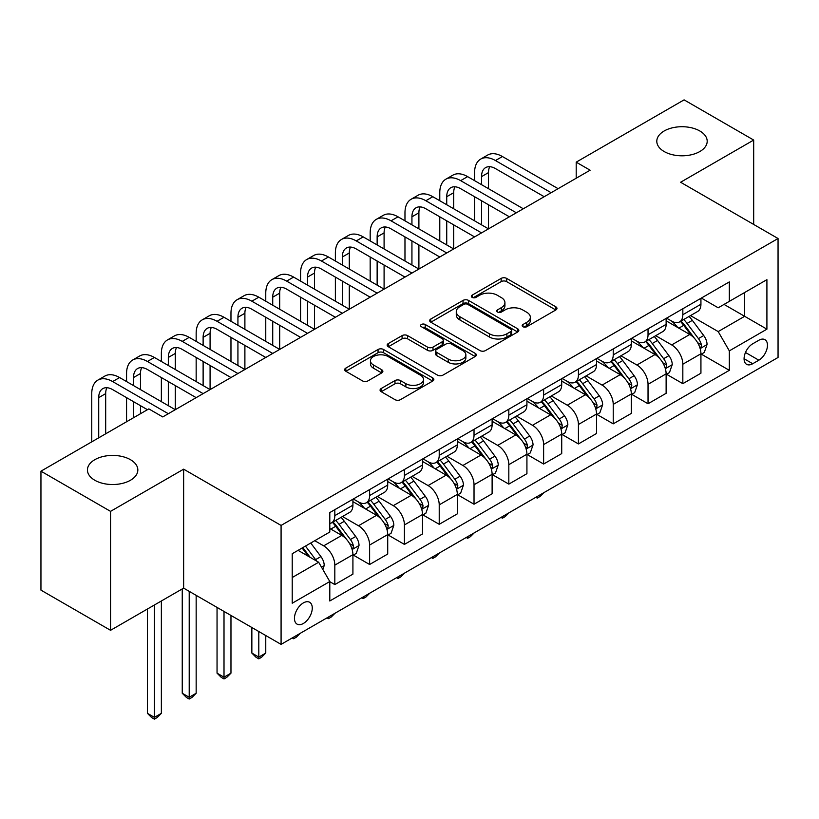 <?xml version="1.0" encoding="UTF-8"?>
<svg xmlns="http://www.w3.org/2000/svg" width="819" height="819" viewBox="0 0 819 819"><rect width="100%" height="100%" fill="white"/><g stroke="black" fill="none" stroke-linecap="round" stroke-linejoin="round"><path stroke-width="1.23" d="M522.962 326.72A2.703 1.566 0 0 0 526.791 326.72L555.825 309.961A3.87 2.232 0 0 0 556.961 308.384A3.87 2.232 0 0 0 555.825 306.808L506.633 278.399A3.87 2.232 0 0 0 501.167 278.399L472.133 295.168A2.703 1.566 0 0 0 471.334 296.273A2.703 1.566 0 0 0 472.133 297.379A2.703 1.566 0 0 0 475.962 297.379L479.719 295.209A12.367 7.136 0 0 1 497.205 295.209L501.3 297.573A12.367 7.136 0 0 1 504.924 302.62A12.367 7.136 0 0 1 501.3 307.668L497.542 309.838A2.703 1.566 0 0 0 496.754 310.944A2.703 1.566 0 0 0 497.542 312.049A2.703 1.566 0 0 0 501.371 312.049L505.128 309.879A12.367 7.136 0 0 1 522.624 309.879L526.719 312.244A12.367 7.136 0 0 1 530.343 317.291A12.367 7.136 0 0 1 526.719 322.348L522.962 324.519A2.703 1.566 0 0 0 522.174 325.614A2.703 1.566 0 0 0 522.962 326.72L522.962 324.519M130.456 459.684A25.194 14.547 0 0 0 102.999 456.531A25.194 14.547 0 0 0 87.438 469.973A25.194 14.547 0 0 0 94.82 480.262A25.194 14.547 0 0 0 122.287 483.415A25.194 14.547 0 0 0 137.838 469.973A25.194 14.547 0 0 0 130.456 459.684M699.815 130.979A25.194 14.547 0 0 0 672.358 127.825A25.194 14.547 0 0 0 656.797 141.257A25.194 14.547 0 0 0 664.178 151.546A25.194 14.547 0 0 0 691.645 154.699A25.194 14.547 0 0 0 707.196 141.257A25.194 14.547 0 0 0 699.815 130.979M303.358 623.484A12.602 7.279 120 0 0 311.589 612.387A12.602 7.279 120 0 0 309.654 602.282A12.602 7.279 120 0 0 303.358 602.907A12.602 7.279 120 0 0 295.127 614.015A12.602 7.279 120 0 0 297.051 624.109A12.602 7.279 120 0 0 303.358 623.484M381.193 388.534A3.87 2.232 0 0 0 380.067 390.11A3.87 2.232 0 0 0 381.193 391.687L394.993 399.652A3.87 2.232 0 0 0 400.46 399.652L432.708 381.04A3.87 2.232 0 0 0 433.845 379.463A3.87 2.232 0 0 0 432.708 377.887L383.517 349.478A3.87 2.232 0 0 0 378.05 349.478L345.813 368.1A3.87 2.232 0 0 0 344.676 369.676A3.87 2.232 0 0 0 345.813 371.253L362.479 380.876A3.87 2.232 0 0 0 367.946 380.876L381.746 372.911A3.87 2.232 0 0 0 382.872 371.335A3.87 2.232 0 0 0 381.746 369.758L373.474 364.987A10.34 5.968 0 0 1 370.454 360.759A10.34 5.968 0 0 1 376.832 355.251A10.34 5.968 0 0 1 388.093 356.541L420.485 375.235A10.34 5.968 0 0 1 423.505 379.463A10.34 5.968 0 0 1 417.127 384.971A10.34 5.968 0 0 1 405.866 383.681L400.46 380.569A3.87 2.232 0 0 0 394.993 380.569L381.193 388.534L381.193 391.687M183.64 469.174L110.555 511.363L40.95 471.181L40.95 590.13L110.555 630.313L183.64 588.124L281.081 644.379L281.081 525.429L183.64 469.174L183.64 588.124M753.685 224.447L753.685 140.059L680.609 182.248L778.05 238.513L281.081 525.429M753.685 140.059L684.09 99.867L576.197 162.162L576.197 178.235M40.95 471.181L148.833 408.896L162.756 416.932L590.12 170.198L576.197 162.162M479.985 350.583A3.87 2.232 0 0 0 485.452 350.583L517.7 331.971A3.87 2.232 0 0 0 518.837 330.395A3.87 2.232 0 0 0 517.7 328.818L468.509 300.409A3.87 2.232 0 0 0 463.042 300.409L430.794 319.031A3.87 2.232 0 0 0 429.668 320.608A3.87 2.232 0 0 0 430.794 322.184L479.985 350.583M422.45 327.303A2.703 1.566 0 0 1 425.194 327.692L425.194 324.478L475.204 353.347A3.87 2.232 0 0 1 476.341 354.924A3.87 2.232 0 0 1 475.204 356.5L442.956 375.122A3.87 2.232 0 0 1 437.489 375.122L388.298 346.724L388.298 343.57A3.87 2.232 0 0 0 387.172 345.147A3.87 2.232 0 0 0 388.298 346.724M388.298 343.57L402.109 335.595A3.87 2.232 0 0 1 407.565 335.595L427.518 347.113A3.87 2.232 0 0 0 432.985 347.113L442.137 341.83A3.87 2.232 0 0 0 443.274 340.254A3.87 2.232 0 0 0 442.137 338.677L421.365 326.679A2.703 1.566 0 0 1 420.577 325.583A2.703 1.566 0 0 1 422.246 324.14A2.703 1.566 0 0 1 425.194 324.478M758.844 340.264L752.712 343.796A12.203 7.043 120 0 0 744.737 354.555A12.203 7.043 120 0 0 746.611 364.332A12.203 7.043 120 0 0 752.712 363.728L758.844 360.196A12.203 7.043 120 0 0 766.809 349.437A12.203 7.043 120 0 0 764.946 339.66A12.203 7.043 120 0 0 758.844 340.264M281.081 644.379L778.05 357.463L778.05 238.513M701.351 298.065L718.191 307.79L729.33 301.361L729.33 281.91L329.801 512.571L329.801 532.022L292.219 553.726L292.219 603.234L329.801 581.531L329.801 600.982L729.33 370.321L729.33 350.87L718.191 331.582L690.509 315.602M729.33 301.361L766.912 279.658L766.912 329.166L729.33 350.87M110.555 511.363L110.555 630.313M724.037 304.412L744.645 316.308L744.645 292.516L766.912 279.658M718.191 331.582L744.645 316.308L766.912 329.166M292.219 577.518L318.663 562.244L298.065 550.348M329.801 581.695L334.817 584.582L334.817 565.141A15.745 9.091 -120 0 0 323.679 545.843L314.772 540.704M334.817 584.582L352.917 574.139L352.917 554.688A15.745 9.091 -120 0 0 341.779 535.401L329.801 528.49M353.327 555.087L369.615 564.496L369.615 545.044A15.745 9.091 -120 0 0 358.476 525.757L342.496 516.523M369.615 564.496L387.715 554.043L387.715 534.592A15.745 9.091 -120 0 0 376.576 515.305L352.917 501.648M388.134 535.002L404.422 544.4L404.422 524.948A15.745 9.091 -120 0 0 393.284 505.661L377.293 496.427M404.422 544.4L422.512 533.957L422.512 514.506A15.745 9.091 -120 0 0 411.384 495.219L387.715 481.552M422.932 514.905L439.219 524.303L439.219 504.862A15.745 9.091 -120 0 0 428.081 485.565L412.09 476.341M439.219 524.303L457.319 513.861L457.319 494.41A15.745 9.091 -120 0 0 446.181 475.122L422.512 461.455M457.739 494.809L474.027 504.217L474.027 484.766A15.745 9.091 -120 0 0 462.889 465.479L446.898 456.244M474.027 504.217L492.117 493.765L492.117 474.314A15.745 9.091 -120 0 0 480.978 455.026L457.319 441.369M492.536 474.723L508.824 484.121L508.824 464.67A15.745 9.091 -120 0 0 497.686 445.382L481.695 436.148M508.824 484.121L526.924 473.679L526.924 454.228A15.745 9.091 -120 0 0 515.786 434.94L492.117 421.273M527.334 454.627L543.621 464.035L543.621 444.584A15.745 9.091 -120 0 0 532.493 425.296L516.502 416.062M543.621 464.035L561.721 453.583L561.721 434.131A15.745 9.091 -120 0 0 550.583 414.844L526.924 401.177M562.141 434.531L578.429 443.939L578.429 424.488A15.745 9.091 -120 0 0 567.291 405.2L551.3 395.966M578.429 443.939L596.529 433.486L596.529 414.035A15.745 9.091 -120 0 0 585.39 394.748L561.721 381.091M596.938 414.445L613.226 423.843L613.226 404.391A15.745 9.091 -120 0 0 602.088 385.104L586.107 375.87M613.226 423.843L631.326 413.4L631.326 393.949A15.745 9.091 -120 0 0 620.188 374.662L596.529 360.995M631.746 394.348L648.034 403.757L648.034 384.306A15.745 9.091 -120 0 0 636.895 365.018L620.904 355.784M648.034 403.757L666.123 393.304L666.123 373.853A15.745 9.091 -120 0 0 654.995 354.566L631.326 340.899M666.543 374.252L682.831 383.661L682.831 364.209A15.745 9.091 -120 0 0 671.693 344.922L655.702 335.688M682.831 383.661L700.931 373.208L700.931 353.767A15.745 9.091 -120 0 0 689.793 334.469L666.123 320.813M666.543 318.161L671.693 321.13A15.745 9.091 -120 0 0 679.575 321.908A15.745 9.091 -120 0 0 682.831 314.701L682.831 308.753M631.746 338.247L636.895 341.226A15.745 9.091 -120 0 0 644.768 342.004A15.745 9.091 -120 0 0 648.034 334.797L648.034 328.849M596.938 358.343L602.088 361.312A15.745 9.091 -120 0 0 609.971 362.1A15.745 9.091 -120 0 0 613.226 354.883L613.226 348.935M562.141 378.439L567.291 381.408A15.745 9.091 -120 0 0 575.163 382.186A15.745 9.091 -120 0 0 578.429 374.979L578.429 369.031M527.334 398.525L532.493 401.505A15.745 9.091 -120 0 0 540.366 402.283A15.745 9.091 -120 0 0 543.621 395.075L543.621 389.127M492.536 418.622L497.686 421.59A15.745 9.091 -120 0 0 505.558 422.379A15.745 9.091 -120 0 0 508.824 415.161L508.824 409.213M457.739 438.708L462.889 441.687A15.745 9.091 -120 0 0 470.761 442.465A15.745 9.091 -120 0 0 474.027 435.258L474.027 429.31M422.932 458.804L428.081 461.783A15.745 9.091 -120 0 0 435.954 462.561A15.745 9.091 -120 0 0 439.219 455.354L439.219 449.406M388.134 478.9L393.284 481.869A15.745 9.091 -120 0 0 401.156 482.647A15.745 9.091 -120 0 0 404.422 475.44L404.422 469.492M353.327 498.986L358.476 501.965A15.745 9.091 -120 0 0 366.359 502.743A15.745 9.091 -120 0 0 369.615 495.536L369.615 489.588M701.351 354.166L729.33 370.321M679.575 321.908L697.665 311.466A15.745 9.091 -120 0 0 700.931 304.248L700.931 298.311M644.768 342.004L662.868 331.552A15.745 9.091 -120 0 0 666.123 324.344L666.123 318.396M609.971 362.1L628.06 351.648A15.745 9.091 -120 0 0 631.326 344.441L631.326 338.493M575.163 382.186L593.263 371.744A15.745 9.091 -120 0 0 596.529 364.527L596.529 358.579M540.366 402.283L558.466 391.83A15.745 9.091 -120 0 0 561.721 384.623L561.721 378.675M505.558 422.379L523.658 411.926A15.745 9.091 -120 0 0 526.924 404.719L526.924 398.771M470.761 442.465L488.861 432.022A15.745 9.091 -120 0 0 492.117 424.805L492.117 418.857M435.954 462.561L454.054 452.108A15.745 9.091 -120 0 0 457.319 444.901L457.319 438.953M401.156 482.647L419.256 472.205A15.745 9.091 -120 0 0 422.512 464.997L422.512 459.049M366.359 502.743L384.449 492.301A15.745 9.091 -120 0 0 387.715 485.083L387.715 479.135M329.801 523.474A15.745 9.091 -120 0 0 331.552 522.839L349.652 512.387A15.745 9.091 -120 0 0 352.917 505.18L352.917 499.232M331.552 522.839A15.745 9.091 -120 0 0 334.817 515.632L334.817 509.684M318.663 562.244L329.801 581.531M524.047 327.109L526.719 325.563A12.367 7.136 0 0 0 530.343 320.505L530.343 317.291M504.924 302.62L504.924 305.835A12.367 7.136 0 0 1 501.3 310.882L498.628 312.428M555.773 309.991L506.633 281.613A3.87 2.232 0 0 0 501.167 281.613L473.208 297.758M517.649 332.002L468.509 303.624A3.87 2.232 0 0 0 463.042 303.624L430.845 322.215M510.872 331.5A2.703 1.566 0 0 0 511.66 330.395A2.703 1.566 0 0 0 510.872 329.289L467.69 304.361A2.703 1.566 0 0 0 463.861 304.361L459.899 306.644A12.367 7.136 0 0 0 456.275 311.691A12.367 7.136 0 0 0 459.899 316.748L489.414 333.783A12.367 7.136 0 0 0 506.91 333.783L510.872 331.5L510.872 334.715A2.703 1.566 0 0 0 511.66 333.609L511.66 330.395M456.275 311.691L456.275 314.906A12.367 7.136 0 0 0 459.899 319.963L459.899 316.748M510.872 334.715L506.91 336.998A12.367 7.136 0 0 1 489.414 336.998L459.899 319.963M388.349 346.754L402.109 338.81L402.109 335.595M443.274 340.254L443.274 343.468A3.87 2.232 0 0 1 442.137 345.045L432.985 350.327A3.87 2.232 0 0 1 427.518 350.327L407.565 338.81A3.87 2.232 0 0 0 402.109 338.81M425.194 327.692L475.153 356.531M448.218 359.07A10.34 5.968 0 0 0 459.49 360.36A10.34 5.968 0 0 0 465.868 354.842A10.34 5.968 0 0 0 462.837 350.624L451.433 344.041A3.87 2.232 0 0 0 445.966 344.041L436.814 349.324A3.87 2.232 0 0 0 435.677 350.901A3.87 2.232 0 0 0 436.814 352.477L448.218 359.07L448.218 362.285A10.34 5.968 0 0 0 459.49 363.575A10.34 5.968 0 0 0 465.868 358.057L465.868 354.842M435.677 350.901L435.677 354.115A3.87 2.232 0 0 0 436.814 355.692L436.814 352.477M448.218 362.285L436.814 355.692M423.505 379.463L423.505 382.678A10.34 5.968 0 0 1 417.127 388.186A10.34 5.968 0 0 1 405.866 386.896L400.46 383.783A3.87 2.232 0 0 0 394.993 383.783L381.244 391.717M370.454 360.759L370.454 363.974A10.34 5.968 0 0 0 373.474 368.202L373.474 364.987M381.695 372.942L373.474 368.202M432.657 381.07L383.517 352.692A3.87 2.232 0 0 0 378.05 352.692L345.864 371.283M700.931 354.402L704.268 352.477L707.053 344.441A10.432 6.02 -120 0 0 703.726 335.555L692.352 320.372A30.119 17.394 -120 0 0 689.066 316.431M677.743 327.518A30.119 17.394 -120 0 0 671.58 321.068M699.979 348.014L701.197 346.703L701.422 344.881A10.432 6.02 -120 0 0 698.433 338.605L687.059 323.423A30.119 17.394 -120 0 0 683.773 319.482M680.968 321.099A25 14.435 60 0 1 685.073 325.767L694.696 338.626M680.435 321.417A30.119 17.394 60 0 1 683.722 325.348L691.277 335.442M543.806 492.7L540.008 496.498L537.223 498.106L535.831 497.307M537.223 496.498L537.223 498.106M474.58 180.641L474.58 172.604A29.535 17.045 60 0 1 480.692 159.091L487.653 155.067A29.535 17.045 60 0 1 502.416 156.531L558.108 188.677M480.692 159.091A29.535 17.045 60 0 1 495.464 160.555L551.146 192.7M544.185 196.714L495.464 168.591A19.687 11.364 -120 0 0 485.616 167.608A19.687 11.364 -120 0 0 481.541 176.628L481.541 184.664M489.731 166.707A19.687 11.364 -120 0 0 488.503 172.604L488.503 188.677M481.541 200.737L481.541 224.846M488.503 204.75L488.503 228.87L432.821 196.714L425.86 200.737L481.541 232.883M474.58 220.833L474.58 196.714M666.123 374.498L669.471 372.573L672.256 364.527A10.432 6.02 -120 0 0 668.918 355.651L657.544 340.458A30.119 17.394 -120 0 0 654.258 336.527M642.946 347.614A30.119 17.394 -120 0 0 636.783 341.154M665.182 368.11L666.39 366.799L666.615 364.977A10.432 6.02 -120 0 0 663.636 358.702L652.252 343.519A30.119 17.394 -120 0 0 648.965 339.578M646.171 341.195A25 14.435 60 0 1 650.276 345.864L659.899 358.712M645.628 341.503A30.119 17.394 60 0 1 648.914 345.444L656.48 355.538M509.008 512.786L505.2 516.594L502.416 518.202L501.023 517.393M502.416 516.594L502.416 518.202M631.326 394.594L634.664 392.659L637.448 384.623A10.432 6.02 -120 0 0 634.121 375.737L622.747 360.555A30.119 17.394 -120 0 0 619.461 356.613M608.148 367.7A30.119 17.394 -120 0 0 601.975 361.251M630.374 388.196L631.592 386.885L631.818 385.073A10.432 6.02 -120 0 0 628.828 378.798L617.454 363.605A30.119 17.394 -120 0 0 614.168 359.674M611.363 361.292A25 14.435 60 0 1 615.468 365.96L625.092 378.808M610.831 361.599A30.119 17.394 60 0 1 614.117 365.54L621.672 375.634M474.211 532.882L470.403 536.691L467.618 538.298L466.226 537.489M467.618 536.68L467.618 538.298M596.529 414.68L599.866 412.756L602.651 404.719A10.432 6.02 -120 0 0 599.313 395.833L587.94 380.651A30.119 17.394 -120 0 0 584.653 376.709M573.341 387.796A30.119 17.394 -120 0 0 567.178 381.347M595.577 408.292L596.785 406.982L597.02 405.159A10.432 6.02 -120 0 0 594.031 398.884L582.657 383.702A30.119 17.394 -120 0 0 579.371 379.76M576.566 381.378A25 14.435 60 0 1 580.671 386.046L590.294 398.894M576.023 381.695A30.119 17.394 60 0 1 579.309 385.626L586.875 395.72M439.404 552.979L435.606 556.777L432.821 558.384L431.418 557.585M432.821 556.777L432.821 558.384M439.783 200.737L439.783 192.7A29.535 17.045 60 0 1 445.894 179.177L452.856 175.164A29.535 17.045 60 0 1 467.618 176.628L523.3 208.773M445.894 179.177A29.535 17.045 60 0 1 460.657 180.641L516.339 212.786M509.377 216.81L460.657 188.677A19.687 11.364 -120 0 0 450.819 187.705A19.687 11.364 -120 0 0 446.734 196.714L446.734 204.75M454.934 186.793A19.687 11.364 -120 0 0 453.695 192.7L453.695 208.773M446.734 220.833L446.734 244.942M453.695 224.846L453.695 248.956L398.014 216.81L391.052 220.833L446.734 252.979M439.783 240.919L439.783 216.81M474.58 236.906L425.86 208.773A19.687 11.364 -120 0 0 416.011 207.801A19.687 11.364 -120 0 0 411.937 216.81L411.937 224.846M420.127 206.89A19.687 11.364 -120 0 0 418.898 212.797L418.898 228.87M411.937 240.919L411.937 265.028M418.898 244.942L418.898 269.052L363.216 236.906L356.255 240.919L411.937 273.065M404.975 261.015L404.975 236.906M404.975 220.833L404.975 212.797A29.535 17.045 60 0 1 411.087 199.273A29.535 17.045 60 0 1 425.86 200.737M411.087 199.273L418.048 195.26A29.535 17.045 60 0 1 432.821 196.714M439.772 256.992L391.052 228.87A19.687 11.364 -120 0 0 381.214 227.887A19.687 11.364 -120 0 0 377.139 236.906L377.139 244.942M385.329 226.986A19.687 11.364 -120 0 0 384.091 232.883L384.091 248.956M377.139 261.015L377.139 285.125M384.091 265.028L384.091 289.148L328.409 256.992L321.447 261.015L377.139 293.161M370.178 281.101L370.178 256.992M370.178 240.919L370.178 232.883A29.535 17.045 60 0 1 376.29 219.369A29.535 17.045 60 0 1 391.052 220.833M376.29 219.369L383.251 215.346A29.535 17.045 60 0 1 398.014 216.81M561.721 434.776L565.059 432.841L567.843 424.805A10.432 6.02 -120 0 0 564.516 415.919L553.142 400.737A30.119 17.394 -120 0 0 549.856 396.805M538.544 407.893A30.119 17.394 -120 0 0 532.37 401.433M560.769 428.388L561.988 427.078L562.213 425.256A10.432 6.02 -120 0 0 559.223 418.98L547.85 403.787A30.119 17.394 -120 0 0 544.563 399.856M541.758 401.474A25 14.435 60 0 1 545.864 406.142L555.497 418.99M541.226 401.781A30.119 17.394 60 0 1 544.512 405.722L552.078 415.817M404.606 573.065L400.798 576.873L398.014 578.48L396.621 577.671M398.014 576.873L398.014 578.48M404.975 277.088L356.255 248.956A19.687 11.364 -120 0 0 346.406 247.983A19.687 11.364 -120 0 0 342.332 256.992L342.332 265.028M350.522 247.072A19.687 11.364 -120 0 0 349.293 252.979L349.293 269.052M342.332 281.101L342.332 305.221M349.293 285.125L349.293 309.234L293.611 277.088L286.65 281.101L342.332 313.257M335.37 301.197L335.37 277.088M335.37 261.015L335.37 252.979A29.535 17.045 60 0 1 341.492 239.455A29.535 17.045 60 0 1 356.255 240.919M341.492 239.455L348.454 235.442A29.535 17.045 60 0 1 363.216 236.906M526.924 454.873L530.262 452.938L533.046 444.901A10.432 6.02 -120 0 0 529.719 436.015L518.335 420.833A30.119 17.394 -120 0 0 515.049 416.891M503.736 427.979A30.119 17.394 -120 0 0 497.573 421.529M525.972 448.474L527.18 447.164L527.416 445.341A10.432 6.02 -120 0 0 524.426 439.066L513.052 423.884A30.119 17.394 -120 0 0 509.766 419.952M506.961 421.57A25 14.435 60 0 1 511.066 426.228L520.689 439.086M506.418 421.877A30.119 17.394 60 0 1 509.705 425.819L517.27 435.913M369.799 593.161L366.001 596.969L363.216 598.576L361.824 597.768M363.216 596.959L363.216 598.576M370.178 297.184L321.447 269.052A19.687 11.364 -120 0 0 311.609 268.079A19.687 11.364 -120 0 0 307.534 277.088L307.534 285.125M315.724 267.168A19.687 11.364 -120 0 0 314.496 273.065L314.496 289.148M307.534 301.197L307.534 325.307M314.496 305.221L314.496 329.33L258.804 297.184L251.853 301.197L307.534 333.343M300.573 321.294L300.573 297.184M300.573 281.101L300.573 273.065A29.535 17.045 60 0 1 306.685 259.551A29.535 17.045 60 0 1 321.447 261.015M306.685 259.551L313.646 255.528A29.535 17.045 60 0 1 328.409 256.992M492.117 474.959L495.464 473.034L498.239 464.997A10.432 6.02 -120 0 0 494.911 456.111L483.538 440.919A30.119 17.394 -120 0 0 480.251 436.988M468.939 448.075A30.119 17.394 -120 0 0 462.766 441.625M491.165 468.57L492.383 467.26L492.608 465.438A10.432 6.02 -120 0 0 489.619 459.162L478.245 443.98A30.119 17.394 -120 0 0 474.959 440.038M472.153 441.656A25 14.435 60 0 1 476.259 446.324L485.892 459.172M471.621 441.973A30.119 17.394 60 0 1 474.907 445.905L482.473 455.999M335.002 613.257L331.193 617.055L328.409 618.662L327.016 617.864M328.409 617.055L328.409 618.662M335.37 317.27L286.65 289.148A19.687 11.364 -120 0 0 276.812 288.165A19.687 11.364 -120 0 0 272.727 297.184L272.727 305.221M280.927 287.264A19.687 11.364 -120 0 0 279.688 293.161L279.688 309.234M272.727 321.294L272.727 345.403M279.688 325.307L279.688 349.416L224.007 317.27L217.045 321.294L272.727 353.439M265.766 341.38L265.766 317.27M265.766 301.197L265.766 293.161A29.535 17.045 60 0 1 271.888 279.648A29.535 17.045 60 0 1 286.65 281.101M271.888 279.648L278.849 275.624A29.535 17.045 60 0 1 293.611 277.088M457.319 495.055L460.657 493.12L463.441 485.083A10.432 6.02 -120 0 0 460.114 476.197L448.74 461.015A30.119 17.394 -120 0 0 445.454 457.084M434.131 468.171A30.119 17.394 -120 0 0 427.968 461.711M456.367 488.667L457.575 487.356L457.811 485.534A10.432 6.02 -120 0 0 454.821 479.258L443.448 464.066A30.119 17.394 -120 0 0 440.161 460.135M437.356 461.752A25 14.435 60 0 1 441.461 466.421L451.085 479.269M436.814 462.059A30.119 17.394 60 0 1 440.11 466.001L447.665 476.095M300.194 633.343L296.396 637.151L293.611 638.759L292.219 637.95M293.611 637.151L293.611 638.759M300.573 337.367L251.853 309.234A19.687 11.364 -120 0 0 242.004 308.261A19.687 11.364 -120 0 0 237.93 317.27L237.93 325.307M246.12 307.35A19.687 11.364 -120 0 0 244.891 313.257L244.891 329.33M237.93 341.38L237.93 365.499M244.891 345.403L244.891 369.512L189.209 337.367L182.248 341.38L237.93 373.536M230.968 361.476L230.968 337.367M230.968 321.294L230.968 313.257A29.535 17.045 60 0 1 237.08 299.734A29.535 17.045 60 0 1 251.853 301.197M237.08 299.734L244.042 295.72A29.535 17.045 60 0 1 258.804 297.184M422.512 515.141L425.86 513.216L428.644 505.18A10.432 6.02 -120 0 0 425.307 496.294L413.933 481.111A30.119 17.394 -120 0 0 410.647 477.17M399.334 488.257A30.119 17.394 -120 0 0 393.171 481.807M421.57 508.753L422.778 507.442L423.003 505.62A10.432 6.02 -120 0 0 420.024 499.344L408.64 484.162A30.119 17.394 -120 0 0 405.354 480.231M402.559 481.848A25 14.435 60 0 1 406.654 486.506L416.287 499.365M402.016 482.156A30.119 17.394 60 0 1 405.303 486.087L412.868 496.191M258.804 631.521L258.804 657.084L265.766 653.06L265.766 635.544M265.766 653.06L261.589 657.247L258.804 658.855L256.019 657.247L251.853 653.06L251.853 627.508M251.853 653.06L258.804 657.084L258.804 658.855M265.766 357.463L217.045 329.33A19.687 11.364 -120 0 0 207.207 328.358A19.687 11.364 -120 0 0 203.122 337.367L203.122 345.403M211.322 327.446A19.687 11.364 -120 0 0 210.084 333.343L210.084 349.416M203.122 361.476L203.122 385.585M210.084 365.499L210.084 389.609L154.402 357.463L147.44 361.476L203.122 393.622M196.161 381.572L196.161 357.463M196.161 341.38L196.161 333.343A29.535 17.045 60 0 1 202.283 319.83A29.535 17.045 60 0 1 217.045 321.294M202.283 319.83L209.244 315.806A29.535 17.045 60 0 1 224.007 317.27M387.715 535.237L391.052 533.312L393.837 525.276A10.432 6.02 -120 0 0 390.509 516.39L379.136 501.197A30.119 17.394 -120 0 0 375.849 497.266M364.537 508.353A30.119 17.394 -120 0 0 358.364 501.893M386.763 528.849L387.981 527.538L388.206 525.716A10.432 6.02 -120 0 0 385.217 519.441L373.843 504.258A30.119 17.394 -120 0 0 370.557 500.317M367.751 501.934A25 14.435 60 0 1 371.857 506.603L381.48 519.451M367.219 502.252A30.119 17.394 60 0 1 370.505 506.183L378.061 516.277M224.007 611.435L224.007 677.18L230.968 673.157L230.968 615.448M230.968 673.157L226.791 677.333L224.007 678.941L221.222 677.333L217.045 673.157L217.045 607.411M217.045 673.157L224.007 677.18L224.007 678.941M230.968 377.549L182.248 349.416A19.687 11.364 -120 0 0 172.399 348.444A19.687 11.364 -120 0 0 168.325 357.463L168.325 365.499M176.515 347.543A19.687 11.364 -120 0 0 175.286 353.439L175.286 369.512M168.325 381.572L168.325 405.681M175.286 385.585L175.286 409.695L119.605 377.549L112.643 381.572L168.325 413.718M161.363 401.658L161.363 377.549M161.363 361.476L161.363 353.439A29.535 17.045 60 0 1 167.475 339.926A29.535 17.045 60 0 1 182.248 341.38M167.475 339.926L174.437 335.903A29.535 17.045 60 0 1 189.209 337.367M352.917 555.333L356.255 553.398L359.039 545.362A10.432 6.02 -120 0 0 355.702 536.476L344.328 521.293A30.119 17.394 -120 0 0 341.042 517.362M351.965 548.945L353.173 547.635L353.398 545.812A10.432 6.02 -120 0 0 350.419 539.537L339.046 524.344A30.119 17.394 -120 0 0 335.759 520.413M332.954 522.031A25 14.435 60 0 1 337.059 526.699L346.683 539.547M332.412 522.338A30.119 17.394 60 0 1 335.698 526.279L343.263 536.373M189.209 591.338L189.209 697.266L196.161 693.253L196.161 595.352M196.161 693.253L191.994 697.43L189.209 699.037L186.425 697.43L182.248 693.253L182.248 588.922M182.248 693.253L189.209 697.266L189.209 699.037M196.161 397.645L147.44 369.512A19.687 11.364 -120 0 0 137.602 368.54A19.687 11.364 -120 0 0 133.517 377.549L133.517 385.585M141.718 367.629A19.687 11.364 -120 0 0 140.479 373.536L140.479 389.609M133.517 401.658L133.517 417.731M140.479 405.681L140.479 413.718M126.566 421.754L126.566 397.645M126.566 381.572L126.566 373.536A29.535 17.045 60 0 1 132.678 360.012A29.535 17.045 60 0 1 147.44 361.476M132.678 360.012L139.639 355.999A29.535 17.045 60 0 1 154.402 357.463M322.84 569.471L324.232 565.458A10.432 6.02 -120 0 0 320.905 556.572L310.749 543.017M316.564 561.025A10.432 6.02 -120 0 0 315.612 559.623L305.467 546.078M302.846 547.583L310.145 557.319M302.119 548.003L308.313 556.265M154.402 604.995L154.402 717.362L161.363 713.339L161.363 600.982M161.363 713.339L157.187 717.526L154.402 719.133L151.617 717.526L147.44 713.339L147.44 609.019M147.44 713.339L154.402 717.362L154.402 719.133M147.44 409.695L112.643 389.609A19.687 11.364 -120 0 0 102.795 388.636A19.687 11.364 -120 0 0 98.72 397.645L98.72 437.827M106.91 387.725A19.687 11.364 -120 0 0 105.682 393.622L105.682 433.814M91.759 441.851L91.759 393.622A29.535 17.045 60 0 1 97.881 380.108A29.535 17.045 60 0 1 112.643 381.572M97.881 380.108L104.832 376.085A29.535 17.045 60 0 1 119.605 377.549M323.679 545.843L341.779 535.401M358.476 525.757L376.576 515.305M393.284 505.661L411.384 495.219M428.081 485.565L446.181 475.122M462.889 465.479L480.978 455.026M497.686 445.382L515.786 434.94M532.493 425.296L550.583 414.844M567.291 405.2L585.39 394.748M602.088 385.104L620.188 374.662M636.895 365.018L654.995 354.566M671.693 344.922L689.793 334.469M682.831 314.701L700.931 304.248M682.831 364.209L700.931 353.767M648.034 384.306L666.123 373.853M648.034 334.797L666.123 324.344M613.226 404.391L631.326 393.949M613.226 354.883L631.326 344.441M578.429 424.488L596.529 414.035M578.429 374.979L596.529 364.527M543.621 444.584L561.721 434.131M543.621 395.075L561.721 384.623M508.824 464.67L526.924 454.228M508.824 415.161L526.924 404.719M474.027 484.766L492.117 474.314M474.027 435.258L492.117 424.805M439.219 504.862L457.319 494.41M439.219 455.354L457.319 444.901M404.422 524.948L422.512 514.506M404.422 475.44L422.512 464.997M369.615 545.044L387.715 534.592M369.615 495.536L387.715 485.083M334.817 565.141L352.917 554.688M334.817 515.632L352.917 505.18M745.485 352.487L758.844 360.196M744.082 358.742L752.712 363.728M526.719 325.563L526.719 322.348M497.542 312.049L497.542 309.838M501.3 310.882L501.3 307.668M472.133 297.379L472.133 295.168M501.167 281.613L501.167 278.399M506.633 281.613L506.633 278.399M555.825 309.961L555.825 306.808M430.794 322.184L430.794 319.031M463.042 303.624L463.042 300.409M468.509 303.624L468.509 300.409M517.7 331.971L517.7 328.818M489.414 336.998L489.414 333.783M506.91 336.998L506.91 333.783M407.565 338.81L407.565 335.595M427.518 350.327L427.518 347.113M432.985 350.327L432.985 347.113M442.137 345.045L442.137 341.83M475.204 356.5L475.204 353.347M394.993 383.783L394.993 380.569M400.46 383.783L400.46 380.569M405.866 386.896L405.866 383.681M381.746 372.911L381.746 369.758M345.813 371.253L345.813 368.1M378.05 352.692L378.05 349.478M383.517 352.692L383.517 349.478M432.708 381.04L432.708 377.887M700.153 348.587L706.981 344.635M687.059 323.423L692.352 320.372M678.859 328.163L683.722 325.348M698.433 338.605L703.726 335.555M697.604 342.68L701.422 344.881M502.416 156.531L495.464 160.555M488.503 172.604L481.541 176.628M665.345 368.683L672.184 364.731M652.252 343.519L657.544 340.458M644.051 348.249L648.914 345.444M663.636 358.702L668.918 355.651M662.806 362.776L666.615 364.977M630.548 388.769L637.377 384.828M617.454 363.605L622.747 360.555M609.254 368.345L614.117 365.54M628.828 378.798L634.121 375.737M627.999 382.862L631.818 385.073M595.741 408.865L602.579 404.914M582.657 383.702L587.94 380.651M574.447 388.431L579.309 385.626M594.031 398.884L599.313 395.833M593.202 402.958L597.02 405.159M467.618 176.628L460.657 180.641M453.695 192.7L446.734 196.714M418.898 212.797L411.937 216.81M384.091 232.883L377.139 236.906M560.943 428.961L567.782 425.01M547.85 403.787L553.142 400.737M539.649 408.527L544.512 405.722M559.223 418.98L564.516 415.919M558.404 423.054L562.213 425.256M349.293 252.979L342.332 256.992M526.146 449.047L532.974 445.106M513.052 423.884L518.335 420.833M504.842 428.624L509.705 425.819M524.426 439.066L529.719 436.015M523.597 443.14L527.416 445.341M314.496 273.065L307.534 277.088M491.339 469.144L498.177 465.192M478.245 443.98L483.538 440.919M470.045 448.71L474.907 445.905M489.619 459.162L494.911 456.111M488.8 463.237L492.608 465.438M279.688 293.161L272.727 297.184M456.541 489.23L463.37 485.288M443.448 464.066L448.74 461.015M435.247 468.806L440.11 466.001M454.821 479.258L460.114 476.197M453.992 483.333L457.811 485.534M244.891 313.257L237.93 317.27M421.734 509.326L428.572 505.384M408.64 484.162L413.933 481.111M400.44 488.902L405.303 486.087M420.024 499.344L425.307 496.294M419.195 503.419L423.003 505.62M210.084 333.343L203.122 337.367M386.937 529.422L393.765 525.47M373.843 504.258L379.136 501.197M365.643 508.988L370.505 506.183M385.217 519.441L390.509 516.39M384.387 523.515L388.206 525.716M175.286 353.439L168.325 357.463M352.129 549.508L358.968 545.567M339.046 524.344L344.328 521.293M330.835 529.084L335.698 526.279M350.419 539.537L355.702 536.476M349.59 543.611L353.398 545.812M140.479 373.536L133.517 377.549M321.519 567.188L324.17 565.663M315.612 559.623L320.905 556.572M105.682 393.622L98.72 397.645"/></g></svg>
